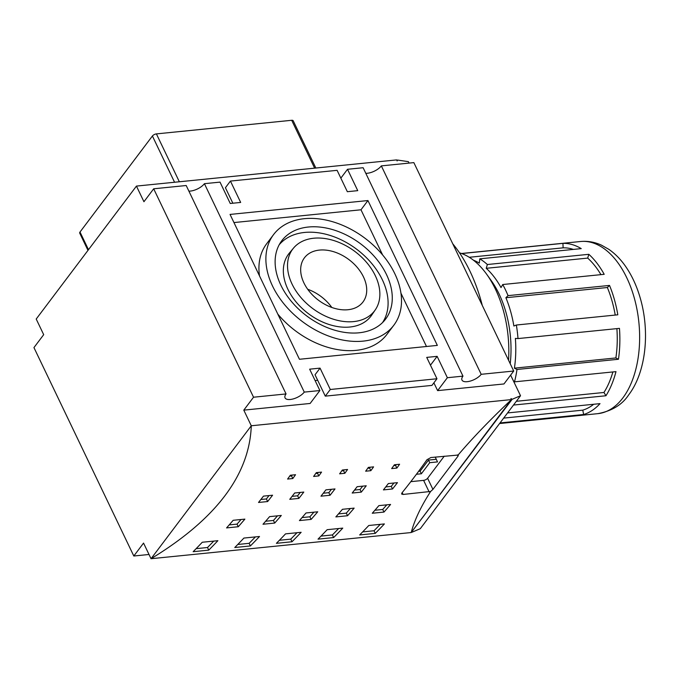 <?xml version="1.0" encoding="UTF-8"?>
<svg xmlns="http://www.w3.org/2000/svg" width="679" height="679" viewBox="0 0 679 679"><rect width="100%" height="100%" fill="white"/><g stroke="black" fill="none" stroke-linecap="round" stroke-linejoin="round"><path stroke-width="1.02" d="M508.546 360.252A89.713 51.842 -95.7 0 0 495.458 289.229A89.713 51.842 -95.7 0 0 486.648 274.223A89.713 51.842 -95.7 0 0 459.505 252.843M510.218 363.74A80.097 46.282 -95.7 0 0 491.223 280.588L486.648 274.223M304.362 218.689A75.293 52.113 -143 0 1 382.447 254.744A75.293 52.113 -143 0 1 393.82 325.241A75.293 52.113 -143 0 1 363.027 341.138A75.293 52.113 -143 0 1 284.942 305.083A75.293 52.113 -143 0 1 273.578 234.586A75.293 52.113 -143 0 1 304.362 218.689M277.804 314.105A75.293 52.113 37 0 0 356.068 350.364A75.293 52.113 37 0 0 386.852 334.475L393.82 325.241M359.038 332.795A65.04 45.018 -143 0 1 292.276 302.461A65.04 45.018 -143 0 1 280.885 241.979A65.04 45.018 -143 0 1 308.359 227.024A65.04 45.018 -143 0 1 376.489 258.988A65.04 45.018 -143 0 1 384.696 320.25A65.04 45.018 -143 0 1 359.038 332.795M382.489 322.635A64.726 44.797 37 0 0 370.912 262.518A64.726 44.797 37 0 0 304.582 232.447A64.726 44.797 37 0 0 279.196 244.763M508.053 295.637L609.521 285.426A86.505 49.991 84.3 0 1 617.814 314.81L516.354 325.02L513.876 326.022A82.023 47.394 -95.7 0 0 505.889 297.725L508.053 295.637A86.505 49.991 -95.7 0 0 505.507 289.925A86.505 49.991 -95.7 0 0 502.732 284.526L501.026 287.573A82.023 47.394 -95.7 0 0 486.232 268.307L487.361 264.521A86.505 49.991 -95.7 0 0 479.79 258.835L479.306 263.113A82.023 47.394 -95.7 0 0 473.382 260.167M517.992 338.575L619.46 328.364A86.505 49.991 84.3 0 1 618.459 359.267L516.991 369.478L514.419 368.154A82.023 47.394 -95.7 0 0 515.378 338.405L517.992 338.575A86.505 49.991 -95.7 0 0 516.354 325.02M513.256 380.571L514.512 381.844A86.505 49.991 -95.7 0 0 516.991 369.478M514.512 381.844L615.98 371.634A86.505 49.991 84.3 0 1 605.948 395.755L513.502 405.057M507.569 412.934L600.015 403.632A86.505 49.991 84.3 0 1 583.643 414.513L500.033 422.932M313.723 238.227A51.264 35.478 -143 0 1 366.346 262.136A51.264 35.478 -143 0 1 375.317 309.811A51.264 35.478 -143 0 1 353.666 321.6A51.264 35.478 -143 0 1 299.974 296.409A51.264 35.478 -143 0 1 293.506 248.115A51.264 35.478 -143 0 1 313.723 238.227M293.506 248.115L289.356 253.097A51.579 35.698 37 0 0 295.866 301.68A51.579 35.698 37 0 0 349.889 327.023A51.579 35.698 37 0 0 371.676 315.158L375.317 309.811M347.979 309.726A36.666 25.378 -143 0 1 309.955 292.174A36.666 25.378 -143 0 1 304.421 257.833A36.666 25.378 -143 0 1 319.41 250.093A36.666 25.378 -143 0 1 357.443 267.653A36.666 25.378 -143 0 1 362.976 301.985A36.666 25.378 -143 0 1 347.979 309.726M153.683 188.796L253.539 397.215L243.795 410.133L251.281 425.767L151.044 558.715L143.549 543.081L133.805 556.008L33.95 347.589L43.694 334.671L36.208 319.037L136.445 186.088L143.94 201.722L153.683 188.796L186.199 185.52L286.063 393.939L253.539 397.215M243.795 410.133L310.133 403.462L319.885 390.535L304.268 392.106A11.212 4.846 -25.6 0 1 293.693 398.785A11.212 4.846 -25.6 0 1 285.053 397.869A11.212 4.846 -25.6 0 1 286.063 393.939M188.889 191.13A11.212 4.846 154.4 0 0 204.413 183.686L220.021 182.116L230.257 203.479L240.672 202.435L230.436 181.072L225.42 187.718L232.846 203.216M397.02 160.745L397.546 160.049L408.368 161.653L409.055 163.096M397.546 160.049L397.122 160.948L396.621 159.905L136.445 186.088M149.015 554.48L133.805 556.008M411.932 532.234L420.284 528.695L520.521 395.747L512.17 399.286L411.593 532.03M151.044 558.715L411.211 532.54C414.428 520.258 420.904 506.568 430.639 491.452L403.08 494.456L401.595 494.023L401.909 492.954A961.184 555.43 -95.7 0 0 426.972 459.717L430.927 457.527L458.087 455.049C472.694 437.87 490.484 419.384 511.457 399.591L251.281 425.767C249.524 474.791 216.109 519.104 151.044 558.715M315.107 380.571L317.696 380.308M411.211 532.54L511.457 399.591L510.956 398.548L512.17 399.286M510.633 375.114L520.521 395.747M433.881 382.837L437.624 390.629L503.962 383.958L513.714 371.031L481.19 374.307A11.212 4.846 -25.6 0 1 470.606 380.987A11.212 4.846 -25.6 0 1 461.975 380.062A11.212 4.846 -25.6 0 1 462.976 376.132L363.121 167.721L347.512 169.292L357.748 190.655L347.342 191.699L337.107 170.336L230.436 181.072M204.413 183.686L304.268 392.106M230.054 214.428L367.942 200.551L437.344 345.399L299.447 359.276L230.054 214.428M319.885 390.535L309.649 369.172L320.055 368.128L330.291 389.491L436.962 378.755L426.726 357.392L437.132 356.348L447.368 377.711L462.976 376.132M340.841 178.136L347.512 169.292M365.803 173.323A11.212 4.846 154.4 0 0 381.335 165.888L413.851 162.612L513.714 371.031M482.294 305.457A128.161 74.053 -95.7 0 0 452.749 243.786M287.599 479.06A961.184 555.43 -95.7 0 0 290.323 475.249L295.526 474.723A961.184 555.43 84.3 0 1 292.802 478.542L287.599 479.06M313.613 476.446A961.184 555.43 -95.7 0 0 316.338 472.626L321.54 472.109A961.184 555.43 84.3 0 1 318.816 475.92L313.613 476.446M365.65 471.209A961.184 555.43 -95.7 0 0 368.374 467.39L373.577 466.872A961.184 555.43 84.3 0 1 370.853 470.683L365.65 471.209M391.664 468.586A961.184 555.43 -95.7 0 0 394.389 464.776L399.591 464.249A961.184 555.43 84.3 0 1 396.867 468.069L391.664 468.586M339.627 473.823A961.184 555.43 -95.7 0 0 342.36 470.012L347.563 469.486A961.184 555.43 84.3 0 1 344.839 473.305L339.627 473.823M258.529 502.46A961.184 555.43 -95.7 0 0 263.469 496.128L272.576 495.212A961.184 555.43 84.3 0 1 267.636 501.552L258.529 502.46M289.755 499.32A961.184 555.43 -95.7 0 0 294.686 492.988L303.793 492.071A961.184 555.43 84.3 0 1 298.862 498.403L289.755 499.32M352.197 493.039A961.184 555.43 -95.7 0 0 357.129 486.707L366.236 485.791A961.184 555.43 84.3 0 1 361.296 492.122L352.197 493.039M383.414 489.899A961.184 555.43 -95.7 0 0 388.346 483.567L397.453 482.65A961.184 555.43 84.3 0 1 392.521 488.982L383.414 489.899M320.972 496.179A961.184 555.43 -95.7 0 0 325.912 489.848L335.01 488.931A961.184 555.43 84.3 0 1 330.079 495.263L320.972 496.179M226.574 527.914A961.184 555.43 -95.7 0 0 233.169 520.292L244.881 519.121A961.184 555.43 84.3 0 1 238.287 526.734L226.574 527.914M263.002 524.247A961.184 555.43 -95.7 0 0 269.597 516.634L281.301 515.454A961.184 555.43 84.3 0 1 274.706 523.068L263.002 524.247M335.85 516.914A961.184 555.43 -95.7 0 0 342.445 509.301L354.149 508.121A961.184 555.43 84.3 0 1 347.555 515.734L335.85 516.914M372.27 513.248A961.184 555.43 -95.7 0 0 378.874 505.634L390.578 504.455A961.184 555.43 84.3 0 1 383.983 512.068L372.27 513.248M299.422 520.581A961.184 555.43 -95.7 0 0 306.025 512.968L317.73 511.788A961.184 555.43 84.3 0 1 311.135 519.401L299.422 520.581M276.404 543.327A961.184 555.43 -95.7 0 0 285.536 533.872L301.145 532.302A961.184 555.43 84.3 0 1 292.012 541.757L276.404 543.327M234.773 547.52A961.184 555.43 -95.7 0 0 243.905 538.065L259.514 536.495A961.184 555.43 84.3 0 1 250.381 545.95L234.773 547.52M359.658 534.95A961.184 555.43 -95.7 0 0 368.79 525.495L384.399 523.925A961.184 555.43 84.3 0 1 375.266 533.38L359.658 534.95M318.027 539.143A961.184 555.43 -95.7 0 0 327.159 529.688L342.768 528.118A961.184 555.43 84.3 0 1 333.635 537.573L318.027 539.143M193.142 551.704A961.184 555.43 -95.7 0 0 202.274 542.249L217.891 540.679A961.184 555.43 84.3 0 1 208.759 550.134L193.142 551.704M430.461 365.192L437.132 356.348M447.368 377.711L437.624 390.629M320.055 368.128L315.039 374.774L325.275 396.137L431.946 385.4L436.962 378.755M382.625 254.956L360.982 209.786L367.942 200.551M426.48 346.494L400.941 293.184M360.982 209.786L233.949 222.568M381.335 165.888L481.19 374.307M330.291 389.491L325.275 396.137M289.704 476.115L291.554 475.937L292.802 478.542M291.554 475.937A957.984 553.58 -95.7 0 0 292.182 475.062M315.718 473.501L317.568 473.314L318.816 475.92M317.568 473.314A957.984 553.58 -95.7 0 0 318.196 472.44M367.755 468.264L369.605 468.077L370.853 470.683M369.605 468.077A957.984 553.58 -95.7 0 0 370.233 467.203M393.769 465.65L395.619 465.463L396.867 468.069M395.619 465.463A957.984 553.58 -95.7 0 0 396.247 464.589M341.741 470.886L343.582 470.7L344.839 473.305M343.582 470.7A957.984 553.58 -95.7 0 0 344.211 469.826M260.855 499.498L266.389 498.946L267.636 501.552M266.389 498.946A957.984 553.58 -95.7 0 0 269.037 495.568M292.08 496.357L297.614 495.797L298.862 498.403M297.614 495.797A957.984 553.58 -95.7 0 0 300.254 492.428M354.523 490.077L360.048 489.517L361.296 492.122M360.048 489.517A957.984 553.58 -95.7 0 0 362.696 486.147M385.74 486.928L391.274 486.376L392.521 488.982M391.274 486.376A957.984 553.58 -95.7 0 0 393.913 483.007M323.297 493.217L328.831 492.657L330.079 495.263M328.831 492.657A957.984 553.58 -95.7 0 0 331.471 489.287M229.205 524.909L237.03 524.12L238.287 526.734M237.03 524.12A957.984 553.58 -95.7 0 0 241.062 519.503M265.625 521.243L273.459 520.454L274.706 523.068M273.459 520.454A957.984 553.58 -95.7 0 0 277.49 515.836M338.473 513.91L346.307 513.129L347.555 515.734M346.307 513.129A957.984 553.58 -95.7 0 0 350.339 508.503M374.901 510.252L382.727 509.462L383.983 512.068M382.727 509.462A957.984 553.58 -95.7 0 0 386.758 504.845M302.053 517.576L309.879 516.795L311.135 519.401M309.879 516.795A957.984 553.58 -95.7 0 0 313.91 512.17M279.4 540.28L290.756 539.134L292.012 541.757M290.756 539.134A957.984 553.58 -95.7 0 0 297.012 532.718M237.769 544.473L249.125 543.327L250.381 545.95M249.125 543.327A957.984 553.58 -95.7 0 0 255.38 536.911M362.654 531.903L374.01 530.757L375.266 533.38M374.01 530.757A957.984 553.58 -95.7 0 0 380.265 524.341M321.023 536.096L332.379 534.95L333.635 537.573M332.379 534.95A957.984 553.58 -95.7 0 0 338.634 528.534M196.146 548.657L207.502 547.512L208.759 550.134M207.502 547.512A957.984 553.58 -95.7 0 0 213.749 541.095M457.383 454.888L457.994 456.161L458.359 455.202M457.994 456.161L432.93 489.398L430.639 491.452M410.82 481.657L423.603 480.367L429.094 491.834M273.578 234.586L266.618 243.812A75.293 52.113 37 0 0 259.497 275.878M432.93 489.398L427.6 478.262L444.244 456.186M437.522 461.907L435.231 457.086L437.522 461.907L429.722 462.688L428.474 460.082L436.274 459.301M416.422 474.265L421.37 473.772L429.722 462.688M427.6 478.262A3.2 1.383 -25.6 0 1 423.603 480.367M174.562 182.252L152.41 136.004L80.012 232.023A3.2 1.383 154.4 0 0 79.723 233.143L87.973 250.373M314.632 168.154L291.69 120.285L156.399 133.899L179.341 181.768M418.612 471.311L420.123 471.167L421.37 473.772M420.123 471.167L428.474 460.082M152.41 136.004A3.2 1.383 -25.6 0 1 156.399 133.899M291.69 120.285A3.2 1.383 -25.6 0 1 293.184 120.743L315.845 168.036M461.652 253.556L562.925 243.362A86.505 49.991 84.3 0 1 581.249 248.624L479.79 258.835M487.361 264.521L588.829 254.311A86.505 49.991 84.3 0 1 604.2 274.316L502.732 284.526M573.382 249.422A82.023 47.394 -95.7 0 0 563.129 247.835L469.248 257.282M600.94 274.647A82.023 47.394 -95.7 0 0 587.691 258.096L486.232 268.307M615.225 315.073A82.023 47.394 -95.7 0 0 607.357 287.514L505.889 297.725M514.419 368.154L615.878 357.943A82.023 47.394 -95.7 0 0 616.88 328.628M516.346 401.289L603.962 392.47A82.023 47.394 -95.7 0 0 612.882 371.948M503.665 418.111L582.777 410.15A82.023 47.394 -95.7 0 0 593.701 404.268M582.777 410.15L583.643 414.513M603.962 392.47L605.948 395.755M615.878 357.943L618.459 359.267M607.357 287.514L609.521 285.426M587.691 258.096L588.829 254.311M563.129 247.835L562.925 243.362M331.836 307.477A36.666 25.378 37 0 0 307.714 289.279M597.826 413.655A86.505 49.991 -95.7 0 0 622.864 397.919A86.505 49.991 -95.7 0 0 626.751 277.728A86.505 49.991 -95.7 0 0 580.503 241.512C587.734 240.841 594.728 242.064 601.492 245.17L608.859 249.354C615.157 253.725 620.733 259.403 625.58 266.38C631.767 275.309 636.579 285.613 640.025 297.317C650.159 331.191 646.162 372.092 628.627 394.949C622.134 404.786 611.864 411.016 597.826 413.655L499.566 423.543M403.08 494.456L402.189 492.598M80.012 232.023L88.482 249.702M461.474 253.488L580.503 241.512"/></g></svg>
